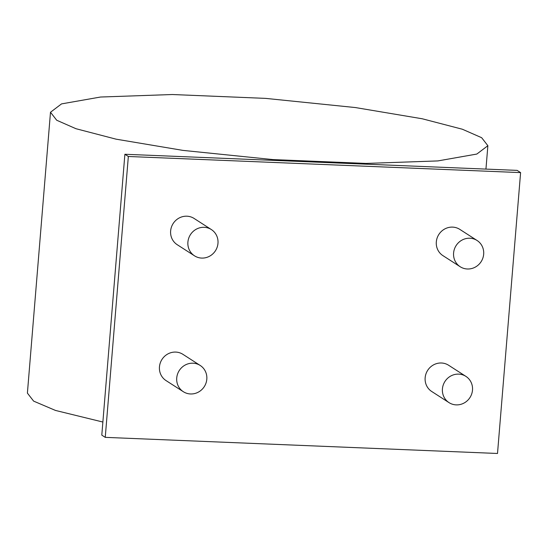 <?xml version="1.0" encoding="UTF-8"?>
<svg xmlns="http://www.w3.org/2000/svg" width="548" height="548" viewBox="0 0 548 548"><rect width="100%" height="100%" fill="white"/><g stroke="black" fill="none" stroke-linecap="round" stroke-linejoin="round"><path stroke-width="0.82" d="M481.658 137.706L487.871 145.706L476.829 154.057L437.845 160.92L366.023 163.427L272.781 159.571L182.957 150.392L116.073 139.165L75.98 128.718L56.711 120.245L50.491 112.251L61.534 103.894L100.517 97.03L172.339 94.523L265.581 98.38L355.405 107.559L422.289 118.786L462.382 129.239L481.658 137.706M102.873 422.035L55.499 410.445L33.62 401.115L27.4 393.115L50.491 112.251M204.205 227.317A15.604 14.871 122.8 0 0 188.711 238.222A15.604 14.871 122.8 0 0 194.499 255.82A15.604 14.871 122.8 0 0 201.678 258.081A15.604 14.871 122.8 0 0 217.172 247.175A15.604 14.871 122.8 0 0 211.384 229.578A15.604 14.871 122.8 0 0 204.205 227.317M211.384 229.578L194.108 218.46A15.604 14.871 122.8 0 0 186.93 216.2A15.604 14.871 122.8 0 0 171.435 227.105A15.604 14.871 122.8 0 0 177.223 244.703L194.499 255.82M469.896 238.229A15.604 14.871 122.8 0 0 454.402 249.135A15.604 14.871 122.8 0 0 460.19 266.739A15.604 14.871 122.8 0 0 467.369 268.993A15.604 14.871 122.8 0 0 482.863 258.087A15.604 14.871 122.8 0 0 477.075 240.49A15.604 14.871 122.8 0 0 469.896 238.229M477.075 240.49L459.799 229.372A15.604 14.871 122.8 0 0 452.621 227.119A15.604 14.871 122.8 0 0 437.126 238.017A15.604 14.871 122.8 0 0 442.914 255.621L460.19 266.739M193.04 363.201A15.604 14.871 122.8 0 0 177.538 374.106A15.604 14.871 122.8 0 0 183.327 391.704A15.604 14.871 122.8 0 0 190.505 393.964A15.604 14.871 122.8 0 0 206.007 383.059A15.604 14.871 122.8 0 0 200.212 365.461A15.604 14.871 122.8 0 0 193.04 363.201M200.212 365.461L182.936 354.344A15.604 14.871 122.8 0 0 175.757 352.083A15.604 14.871 122.8 0 0 160.263 362.988A15.604 14.871 122.8 0 0 166.051 380.593L183.327 391.704M458.724 374.12A15.604 14.871 122.8 0 0 443.229 385.025A15.604 14.871 122.8 0 0 449.018 402.622A15.604 14.871 122.8 0 0 456.196 404.883A15.604 14.871 122.8 0 0 471.691 393.978A15.604 14.871 122.8 0 0 465.903 376.38A15.604 14.871 122.8 0 0 458.724 374.12M465.903 376.38L448.627 365.263A15.604 14.871 122.8 0 0 441.448 363.002A15.604 14.871 122.8 0 0 425.954 373.907A15.604 14.871 122.8 0 0 431.742 391.505L449.018 402.622M520.6 172.606L517.148 170.38L124.889 154.269L128.342 156.488L520.6 172.606L497.509 453.477L105.25 437.359L101.798 435.133L124.889 154.269M105.25 437.359L128.342 156.488M487.871 145.706L485.946 169.099"/></g></svg>
